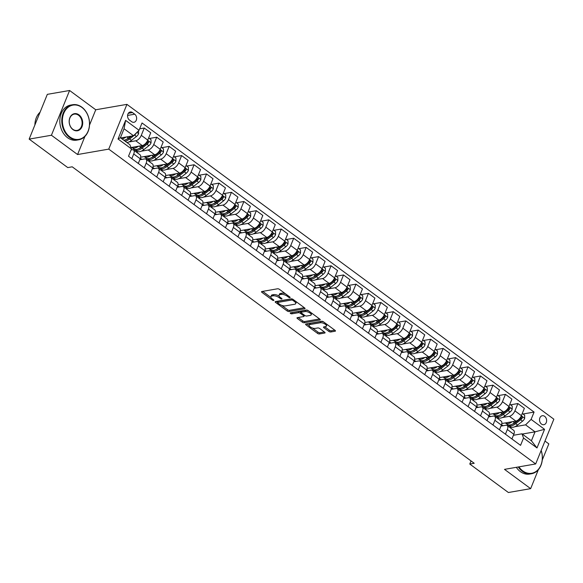 <?xml version="1.0" encoding="UTF-8"?>
<svg xmlns="http://www.w3.org/2000/svg" width="583" height="583" viewBox="0 0 583 583"><rect width="100%" height="100%" fill="white"/><g stroke="black" fill="none" stroke-linecap="round" stroke-linejoin="round"><path stroke-width="0.87" d="M289.904 297.621A0.977 0.394 -157.9 0 0 290.13 297.49A0.977 0.394 -157.9 0 0 289.831 297.017L279.439 289.35A1.399 0.554 -157.9 0 0 277.588 288.782L261.854 291.515A1.399 0.554 -157.9 0 0 261.534 291.711A1.399 0.554 -157.9 0 0 261.956 292.389L272.348 300.048A0.977 0.394 -157.9 0 0 273.646 300.449A0.977 0.394 -157.9 0 0 273.864 300.311A0.977 0.394 -157.9 0 0 273.573 299.837L272.225 298.846A4.475 1.785 -157.9 0 1 270.884 296.674A4.475 1.785 -157.9 0 1 271.897 296.047L273.208 295.821A4.475 1.785 -157.9 0 1 279.133 297.643L280.481 298.634A0.977 0.394 -157.9 0 0 281.771 299.035A0.977 0.394 -157.9 0 0 281.997 298.897A0.977 0.394 -157.9 0 0 281.698 298.423L280.357 297.432A4.475 1.785 -157.9 0 1 279.009 295.268A4.475 1.785 -157.9 0 1 280.022 294.641L281.334 294.415A4.475 1.785 -157.9 0 1 287.266 296.237L288.607 297.228A0.977 0.394 -157.9 0 0 289.904 297.621M544.653 416.335A4.555 3.52 80.2 0 0 542.299 415.723A4.555 3.52 80.2 0 0 539.552 419.279A4.555 3.52 80.2 0 0 541.505 424.081A4.555 3.52 80.2 0 0 543.859 424.701A4.555 3.52 80.2 0 0 546.606 421.137A4.555 3.52 80.2 0 0 544.653 416.335M328.878 331.421A1.399 0.554 -157.9 0 0 330.729 331.989L335.145 331.224A1.399 0.554 -157.9 0 0 335.458 331.027A1.399 0.554 -157.9 0 0 335.043 330.35L323.499 321.838A1.399 0.554 -157.9 0 0 321.648 321.269L305.907 324.002A1.399 0.554 -157.9 0 0 305.594 324.199A1.399 0.554 -157.9 0 0 306.009 324.877L317.553 333.381A1.399 0.554 -157.9 0 0 319.404 333.957L324.738 333.031A1.399 0.554 -157.9 0 0 325.059 332.835A1.399 0.554 -157.9 0 0 324.636 332.157L319.695 328.513A1.399 0.554 -157.9 0 0 317.844 327.945L315.199 328.404A3.738 1.494 -157.9 0 1 311.074 327.406A3.738 1.494 -157.9 0 1 309.121 325.066A3.738 1.494 -157.9 0 1 309.967 324.542L320.329 322.749A3.738 1.494 -157.9 0 1 324.454 323.747A3.738 1.494 -157.9 0 1 326.407 326.079A3.738 1.494 -157.9 0 1 325.562 326.604L323.835 326.903A1.399 0.554 -157.9 0 0 323.514 327.099A1.399 0.554 -157.9 0 0 323.937 327.777L328.878 331.421L329.366 330.211A1.399 0.554 -157.9 0 0 331.217 330.78L334.78 330.16M504.499 469.366L530.654 488.649L508.383 492.511L469.774 464.046L474.227 463.274L72.212 166.811L67.759 167.583L29.15 139.111L51.421 135.249L77.575 154.539L108.744 149.124L535.675 463.951L504.499 469.366M304.727 308.793A1.399 0.554 -157.9 0 0 305.047 308.596A1.399 0.554 -157.9 0 0 304.625 307.919L293.081 299.414A1.399 0.554 -157.9 0 0 291.23 298.846L275.497 301.571A1.399 0.554 -157.9 0 0 275.176 301.768A1.399 0.554 -157.9 0 0 275.599 302.446L287.135 310.958A1.399 0.554 -157.9 0 0 288.993 311.526L304.727 308.793L304.953 308.239M308.29 310.622L319.834 319.134A1.399 0.554 -157.9 0 1 320.249 319.812A1.399 0.554 -157.9 0 1 319.936 320.009L304.195 322.742A1.399 0.554 -157.9 0 1 302.344 322.173L297.41 318.529A1.399 0.554 -157.9 0 1 296.987 317.852A1.399 0.554 -157.9 0 1 297.301 317.655L303.685 316.547A1.399 0.554 -157.9 0 0 304.005 316.35A1.399 0.554 -157.9 0 0 303.583 315.673L300.303 313.26A1.399 0.554 -157.9 0 0 298.452 312.692L291.806 313.843A0.977 0.394 -157.9 0 1 290.728 313.581A0.977 0.394 -157.9 0 1 290.217 312.969A0.977 0.394 -157.9 0 1 290.443 312.831L306.439 310.054A1.399 0.554 -157.9 0 1 308.29 310.622M129.477 120.076L131.671 121.694A4.416 3.411 80.2 0 0 133.944 122.292A4.416 3.411 80.2 0 0 136.611 118.845A4.416 3.411 80.2 0 0 134.717 114.195L132.523 112.577A4.416 3.411 80.2 0 0 130.242 111.98A4.416 3.411 80.2 0 0 127.582 115.427A4.416 3.411 80.2 0 0 129.477 120.076M108.744 149.124L126.926 104.364L553.85 419.192L535.675 463.951M131.488 148.92L118.036 139.002L125.607 120.368L139.053 130.286L133.529 135.744L124.062 128.763L120.426 137.719L129.892 144.701L131.488 148.92L128.515 156.237L520.568 445.346L523.541 438.03L521.945 433.81L531.412 440.792L535.048 431.835L525.582 424.854L514.855 426.72M523.002 414.003L534.079 412.079L142.026 122.969L139.053 130.286M534.079 412.079L531.106 419.396L544.558 429.314L536.994 447.948L523.541 438.03M89.512 125.126L95.75 109.772L69.596 90.489L51.421 135.249M69.596 90.489L47.325 94.351L29.15 139.111M530.654 488.649L538.335 469.73M542.263 460.053L548.829 443.889L544.974 441.047M95.75 109.772L126.926 104.364M471.042 460.92L469.774 464.046M133.529 135.744L120.754 137.96M522.273 434.051L535.048 431.835L544.558 429.314M511.787 427.252L509.936 427.572M501.555 424.584L503.114 425.736M510.548 404.821L517.886 403.545L524.365 408.319L521.391 415.643A5.699 2.813 126.4 0 1 515.86 421.094L501.817 423.535M517.886 403.545L514.913 410.862A5.699 2.813 126.4 0 1 509.389 416.32L502.408 417.53M499.332 418.062L497.481 418.39M489.101 415.402L490.66 416.546M498.093 395.631L505.432 394.363L511.91 399.136L508.937 406.453A5.699 2.813 126.4 0 1 503.406 411.911L489.363 414.353M505.432 394.363L502.459 401.68A5.699 2.813 126.4 0 1 496.935 407.138L489.953 408.348M486.878 408.88L485.027 409.2M476.646 406.22L478.206 407.364M485.639 386.449L492.978 385.174L499.456 389.954L496.483 397.271A5.699 2.813 126.4 0 1 490.952 402.729L476.909 405.163M492.978 385.174L490.004 392.497A5.699 2.813 126.4 0 1 484.48 397.956L477.499 399.166M474.424 399.698L472.573 400.018M464.192 397.03L465.751 398.182M473.185 377.267L480.523 375.991L487.002 380.765L484.028 388.089A5.699 2.813 126.4 0 1 478.497 393.547L464.454 395.981M480.523 375.991L477.55 383.315A5.699 2.813 126.4 0 1 472.026 388.766L465.045 389.983M461.976 390.515L460.118 390.836M451.738 387.848L453.297 388.999M460.73 368.084L468.069 366.809L474.547 371.582L471.574 378.906A5.699 2.813 126.4 0 1 466.043 384.365L452 386.799M468.069 366.809L465.096 374.126A5.699 2.813 126.4 0 1 459.572 379.584L452.59 380.794M449.522 381.333L447.664 381.654M439.283 378.666L440.843 379.81M448.276 358.895L455.615 357.627L462.093 362.4L459.12 369.717A5.699 2.813 126.4 0 1 453.589 375.175L439.546 377.616M455.615 357.627L452.641 364.943A5.699 2.813 126.4 0 1 447.117 370.402L440.136 371.611M437.068 372.143L435.21 372.464M426.829 369.484L428.388 370.628M435.822 349.713L443.16 348.437L449.639 353.218L446.665 360.534A5.699 2.813 126.4 0 1 441.134 365.993L427.091 368.427M443.16 348.437L440.187 355.761A5.699 2.813 126.4 0 1 434.663 361.22L427.682 362.429M424.613 362.961L422.755 363.282M414.375 360.294L415.934 361.445M423.367 340.53L430.706 339.255L437.184 344.036L434.211 351.352A5.699 2.813 126.4 0 1 428.68 356.811L414.637 359.245M430.706 339.255L427.733 346.579A5.699 2.813 126.4 0 1 422.209 352.03L415.227 353.247M412.159 353.779L410.301 354.1M401.92 351.112L403.48 352.263M410.913 331.348L418.251 330.073L424.73 334.846L421.757 342.17A5.699 2.813 126.4 0 1 416.226 347.628L402.183 350.062M418.251 330.073L415.278 337.389A5.699 2.813 126.4 0 1 409.754 342.848L402.773 344.057M399.705 344.597L397.846 344.917M389.466 341.93L391.025 343.074M398.459 322.159L405.797 320.89L412.276 325.664L409.302 332.98A5.699 2.813 126.4 0 1 403.779 338.439L389.728 340.88M405.797 320.89L402.824 328.207A5.699 2.813 126.4 0 1 397.3 333.665L390.319 334.875M387.25 335.407L385.392 335.728M377.012 332.747L378.571 333.891M386.004 312.976L393.343 311.701L399.821 316.482L396.848 323.798A5.699 2.813 126.4 0 1 391.324 329.257L377.274 331.691M393.343 311.701L390.37 319.025A5.699 2.813 126.4 0 1 384.846 324.483L377.864 325.693M374.796 326.225L372.938 326.546M364.564 323.558L366.117 324.709M373.55 303.794L380.888 302.519L387.367 307.299L384.394 314.616A5.699 2.813 126.4 0 1 378.87 320.074L364.82 322.508M380.888 302.519L377.915 309.843A5.699 2.813 126.4 0 1 372.391 315.301L365.41 316.511M362.342 317.043L360.483 317.363M352.11 314.375L353.662 315.527M361.096 294.612L368.434 293.336L374.913 298.11L371.939 305.434A5.699 2.813 126.4 0 1 366.416 310.892L352.365 313.326M368.434 293.336L365.468 300.653A5.699 2.813 126.4 0 1 359.937 306.111L352.955 307.328M349.887 307.86L348.029 308.181M339.656 305.193L341.208 306.337M348.641 285.43L355.98 284.154L362.458 288.928L359.485 296.244A5.699 2.813 126.4 0 1 353.961 301.702L339.911 304.144M355.98 284.154L353.014 291.471A5.699 2.813 126.4 0 1 347.483 296.929L340.501 298.139M337.433 298.671L335.575 298.999M327.201 296.011L328.754 297.155M336.187 276.24L343.525 274.972L350.004 279.745L347.031 287.062A5.699 2.813 126.4 0 1 341.507 292.52L327.464 294.962M343.525 274.972L340.559 282.289A5.699 2.813 126.4 0 1 335.028 287.747L328.047 288.957M324.979 289.489L323.12 289.809M314.747 286.829L316.299 287.973M323.733 267.058L331.071 265.782L337.55 270.563L334.576 277.88A5.699 2.813 126.4 0 1 329.052 283.338L315.009 285.772M331.071 265.782L328.105 273.106A5.699 2.813 126.4 0 1 322.574 278.565L315.592 279.774M312.524 280.306L310.666 280.627M302.293 277.639L303.845 278.791M311.278 257.875L318.617 256.6L325.095 261.373L322.122 268.697A5.699 2.813 126.4 0 1 316.598 274.156L302.555 276.59M318.617 256.6L315.651 263.917A5.699 2.813 126.4 0 1 310.12 269.375L303.138 270.592M300.07 271.124L298.212 271.445M289.838 268.457L291.391 269.601M298.824 248.693L306.17 247.418L312.641 252.191L309.668 259.515A5.699 2.813 126.4 0 1 304.144 264.966L290.101 267.408M306.17 247.418L303.196 254.735A5.699 2.813 126.4 0 1 297.665 260.193L290.684 261.403M287.616 261.935L285.757 262.263M277.384 259.275L278.936 260.419M286.37 239.504L293.715 238.236L300.187 243.009L297.213 250.326A5.699 2.813 126.4 0 1 291.689 255.784L277.646 258.225M293.715 238.236L290.742 245.552A5.699 2.813 126.4 0 1 285.211 251.011L278.229 252.22M275.161 252.752L273.303 253.073M264.93 250.092L266.482 251.237M273.915 230.321L281.261 229.046L287.732 233.827L284.759 241.143A5.699 2.813 126.4 0 1 279.235 246.602L265.192 249.036M281.261 229.046L278.288 236.37A5.699 2.813 126.4 0 1 272.757 241.828L265.775 243.038M262.707 243.57L260.849 243.891M252.475 240.903L254.028 242.054M261.461 221.139L268.807 219.864L275.278 224.637L272.305 231.961A5.699 2.813 126.4 0 1 266.781 237.419L252.738 239.853M268.807 219.864L265.833 227.181A5.699 2.813 126.4 0 1 260.302 232.639L253.321 233.856M250.253 234.388L248.402 234.709M240.021 231.721L241.573 232.865M249.007 211.957L256.352 210.682L262.824 215.455L259.85 222.779A5.699 2.813 126.4 0 1 254.326 228.23L240.283 230.671M256.352 210.682L253.379 217.998A5.699 2.813 126.4 0 1 247.848 223.457L240.866 224.666M237.798 225.198L235.947 225.526M227.567 222.538L229.119 223.683M236.552 202.767L243.898 201.499L250.369 206.273L247.403 213.589A5.699 2.813 126.4 0 1 241.872 219.048L227.829 221.489M243.898 201.499L240.925 208.816A5.699 2.813 126.4 0 1 235.394 214.274L228.412 215.484M225.344 216.016L223.493 216.337M215.112 213.356L216.665 214.5M224.105 193.585L231.444 192.31L237.915 197.09L234.949 204.407A5.699 2.813 126.4 0 1 229.418 209.865L215.375 212.299M231.444 192.31L228.47 199.634A5.699 2.813 126.4 0 1 222.939 205.092L215.958 206.302M212.89 206.834L211.039 207.154M202.658 204.167L204.21 205.318M211.651 184.403L218.989 183.128L225.461 187.901L222.495 195.225A5.699 2.813 126.4 0 1 216.963 200.683L202.92 203.117M218.989 183.128L216.016 190.452A5.699 2.813 126.4 0 1 210.485 195.903L203.503 197.12M200.435 197.652L198.584 197.972M190.204 194.984L191.756 196.136M199.197 175.221L206.535 173.945L213.006 178.719L210.04 186.043A5.699 2.813 126.4 0 1 204.509 191.501L190.466 193.935M206.535 173.945L203.562 181.262A5.699 2.813 126.4 0 1 198.031 186.72L191.049 187.93M187.981 188.462L186.13 188.79M177.749 185.802L179.309 186.946M186.742 166.031L194.081 164.763L200.559 169.536L197.586 176.853A5.699 2.813 126.4 0 1 192.055 182.311L178.012 184.753M194.081 164.763L191.107 172.08A5.699 2.813 126.4 0 1 185.576 177.538L178.595 178.748M175.527 179.28L173.676 179.6M165.295 176.62L166.855 177.764M174.288 156.849L181.626 155.574L188.105 160.354L185.132 167.671A5.699 2.813 126.4 0 1 179.6 173.129L165.557 175.563M181.626 155.574L178.653 162.897A5.699 2.813 126.4 0 1 173.122 168.356L166.14 169.566M163.072 170.098L161.221 170.418M152.841 167.43L154.4 168.582M161.834 147.667L169.172 146.391L175.651 151.172L172.677 158.489A5.699 2.813 126.4 0 1 167.146 163.947L153.103 166.381M169.172 146.391L166.199 153.715A5.699 2.813 126.4 0 1 160.675 159.166L153.693 160.383M150.618 160.915L148.767 161.236M140.386 158.248L141.946 159.399M149.379 138.484L156.718 137.209L163.196 141.982L160.223 149.306A5.699 2.813 126.4 0 1 154.692 154.765L140.649 157.199M156.718 137.209L153.744 144.526A5.699 2.813 126.4 0 1 148.22 149.984L141.239 151.194M138.164 151.733L136.313 152.054M139.65 128.828L144.263 128.027L150.742 132.8L147.769 140.117A5.699 2.813 126.4 0 1 142.237 145.575L130.964 147.535M144.263 128.027L141.29 135.343A5.699 2.813 126.4 0 1 135.766 140.802L128.785 142.012M131.073 149.94L132.13 149.758A5.699 2.813 126.4 0 1 133.543 150.013A5.699 2.813 126.4 0 1 133.726 153.978L131.816 158.671M139.789 159.771L144.584 158.94A5.699 2.813 126.4 0 1 145.998 159.195A5.699 2.813 126.4 0 1 146.18 163.16L144.271 167.853M152.243 168.953L157.038 168.123A5.699 2.813 126.4 0 1 158.452 168.378A5.699 2.813 126.4 0 1 158.634 172.342L156.725 177.043M164.697 178.136L169.493 177.305A5.699 2.813 126.4 0 1 170.906 177.56A5.699 2.813 126.4 0 1 171.089 181.524L169.179 186.225M177.152 187.325L181.947 186.487A5.699 2.813 126.4 0 1 183.361 186.749A5.699 2.813 126.4 0 1 183.543 190.714L181.634 195.407M189.606 196.507L194.401 195.677A5.699 2.813 126.4 0 1 195.815 195.932A5.699 2.813 126.4 0 1 195.997 199.896L194.088 204.589M202.061 205.69L206.856 204.859A5.699 2.813 126.4 0 1 208.269 205.114A5.699 2.813 126.4 0 1 208.452 209.078L206.542 213.779M214.515 214.872L219.31 214.041A5.699 2.813 126.4 0 1 220.724 214.296A5.699 2.813 126.4 0 1 220.906 218.261L218.997 222.961M226.969 224.061L231.757 223.223A5.699 2.813 126.4 0 1 233.178 223.478A5.699 2.813 126.4 0 1 233.36 227.45L231.451 232.143M239.424 233.244L244.211 232.413A5.699 2.813 126.4 0 1 245.632 232.668A5.699 2.813 126.4 0 1 245.815 236.632L243.905 241.326M251.878 242.426L256.666 241.595A5.699 2.813 126.4 0 1 258.087 241.85A5.699 2.813 126.4 0 1 258.269 245.815L256.36 250.515M264.332 251.608L269.12 250.777A5.699 2.813 126.4 0 1 270.541 251.033A5.699 2.813 126.4 0 1 270.723 254.997L268.814 259.697M276.787 260.798L281.574 259.96A5.699 2.813 126.4 0 1 282.995 260.215A5.699 2.813 126.4 0 1 283.178 264.186L281.268 268.88M289.234 269.98L294.029 269.149A5.699 2.813 126.4 0 1 295.443 269.404A5.699 2.813 126.4 0 1 295.632 273.369L293.723 278.062M301.688 279.162L306.483 278.331A5.699 2.813 126.4 0 1 307.897 278.587A5.699 2.813 126.4 0 1 308.086 282.551L306.177 287.251M314.142 288.345L318.937 287.514A5.699 2.813 126.4 0 1 320.351 287.769A5.699 2.813 126.4 0 1 320.533 291.733L318.631 296.434M326.597 297.527L331.392 296.696A5.699 2.813 126.4 0 1 332.806 296.951A5.699 2.813 126.4 0 1 332.988 300.923L331.086 305.616M339.051 306.716L343.846 305.886A5.699 2.813 126.4 0 1 345.26 306.141A5.699 2.813 126.4 0 1 345.442 310.105L343.54 314.798M351.505 315.899L356.3 315.068A5.699 2.813 126.4 0 1 357.714 315.323A5.699 2.813 126.4 0 1 357.896 319.287L355.994 323.988M363.96 325.081L368.755 324.25A5.699 2.813 126.4 0 1 370.169 324.505A5.699 2.813 126.4 0 1 370.351 328.469L368.449 333.17M376.414 334.263L381.209 333.432A5.699 2.813 126.4 0 1 382.623 333.687A5.699 2.813 126.4 0 1 382.805 337.659L380.903 342.352M388.868 343.453L393.663 342.622A5.699 2.813 126.4 0 1 395.077 342.877A5.699 2.813 126.4 0 1 395.259 346.841L393.357 351.534M401.323 352.635L406.118 351.804A5.699 2.813 126.4 0 1 407.532 352.059A5.699 2.813 126.4 0 1 407.714 356.024L405.812 360.724M413.777 361.817L418.572 360.986A5.699 2.813 126.4 0 1 419.986 361.241A5.699 2.813 126.4 0 1 420.168 365.206L418.259 369.906M426.231 370.999L431.026 370.169A5.699 2.813 126.4 0 1 432.44 370.424A5.699 2.813 126.4 0 1 432.622 374.388L430.713 379.088M438.686 380.189L443.481 379.351A5.699 2.813 126.4 0 1 444.895 379.613A5.699 2.813 126.4 0 1 445.077 383.578L443.167 388.271M451.14 389.371L455.935 388.54A5.699 2.813 126.4 0 1 457.349 388.795A5.699 2.813 126.4 0 1 457.531 392.76L455.622 397.453M463.594 398.553L468.389 397.723A5.699 2.813 126.4 0 1 469.803 397.978A5.699 2.813 126.4 0 1 469.985 401.942L468.076 406.642M476.049 407.736L480.844 406.905A5.699 2.813 126.4 0 1 482.258 407.16A5.699 2.813 126.4 0 1 482.44 411.124L480.53 415.825M488.503 416.925L493.298 416.087A5.699 2.813 126.4 0 1 494.712 416.342A5.699 2.813 126.4 0 1 494.894 420.314L492.985 425.007M500.957 426.107L505.752 425.277A5.699 2.813 126.4 0 1 507.166 425.532A5.699 2.813 126.4 0 1 507.348 429.496L505.439 434.189M513.412 435.29L521.945 433.81M133.543 150.013L140.022 154.787A5.699 2.813 126.4 0 1 140.204 158.751L138.295 163.451M133.806 150.203L134.221 149.182M145.998 159.195L152.476 163.969A5.699 2.813 126.4 0 1 152.659 167.933L150.749 172.634M146.26 159.385L146.676 158.365M158.452 168.378L164.931 173.151A5.699 2.813 126.4 0 1 165.113 177.123L163.204 181.816M158.714 168.574L159.13 167.554M170.906 177.56L177.385 182.341A5.699 2.813 126.4 0 1 177.567 186.305L175.658 190.998M171.169 177.757L171.584 176.736M183.361 186.749L189.832 191.523A5.699 2.813 126.4 0 1 190.022 195.487L188.112 200.188M183.623 186.939L184.039 185.919M195.815 195.932L202.286 200.705A5.699 2.813 126.4 0 1 202.469 204.669L200.567 209.37M196.077 196.121L196.493 195.101M208.269 205.114L214.741 209.887A5.699 2.813 126.4 0 1 214.923 213.852L213.021 218.552M208.532 205.311L208.94 204.29M220.724 214.296L227.195 219.077A5.699 2.813 126.4 0 1 227.377 223.041L225.475 227.734M220.986 214.493L221.394 213.473M233.178 223.478L239.649 228.259A5.699 2.813 126.4 0 1 239.832 232.223L237.93 236.917M233.44 223.675L233.849 222.655M245.632 232.668L252.104 237.441A5.699 2.813 126.4 0 1 252.286 241.406L250.384 246.106M245.895 232.857L246.303 231.837M258.087 241.85L264.558 246.624A5.699 2.813 126.4 0 1 264.74 250.588L262.838 255.288M258.349 242.04L258.757 241.027M270.541 251.033L277.012 255.813A5.699 2.813 126.4 0 1 277.195 259.778L275.293 264.471M270.804 251.229L271.212 250.209M282.995 260.215L289.467 264.995A5.699 2.813 126.4 0 1 289.649 268.96L287.747 273.653M283.251 260.412L283.666 259.391M295.443 269.404L301.921 274.178A5.699 2.813 126.4 0 1 302.103 278.142L300.194 282.842M295.705 269.594L296.12 268.574M307.897 278.587L314.375 283.36A5.699 2.813 126.4 0 1 314.558 287.324L312.648 292.025M308.159 278.776L308.575 277.763M320.351 287.769L326.83 292.542A5.699 2.813 126.4 0 1 327.012 296.514L325.103 301.207M320.614 287.966L321.029 286.945M332.806 296.951L339.284 301.732A5.699 2.813 126.4 0 1 339.466 305.696L337.557 310.389M333.068 297.148L333.483 296.128M345.26 306.141L351.738 310.914A5.699 2.813 126.4 0 1 351.921 314.878L350.011 319.579M345.522 306.33L345.938 305.31M357.714 315.323L364.193 320.096A5.699 2.813 126.4 0 1 364.375 324.061L362.466 328.761M357.977 315.512L358.392 314.492M370.169 324.505L376.647 329.278A5.699 2.813 126.4 0 1 376.829 333.25L374.92 337.943M370.431 324.702L370.846 323.682M382.623 333.687L389.101 338.468A5.699 2.813 126.4 0 1 389.284 342.432L387.374 347.125M382.885 333.884L383.301 332.864M395.077 342.877L401.556 347.65A5.699 2.813 126.4 0 1 401.738 351.615L399.829 356.315M395.34 343.066L395.755 342.046M407.532 352.059L414.01 356.832A5.699 2.813 126.4 0 1 414.192 360.797L412.283 365.497M407.794 352.249L408.209 351.228M419.986 361.241L426.465 366.015A5.699 2.813 126.4 0 1 426.647 369.986L424.737 374.68M420.248 361.438L420.664 360.418M432.44 370.424L438.919 375.204A5.699 2.813 126.4 0 1 439.101 379.169L437.192 383.862M432.703 370.62L433.118 369.6M444.895 379.613L451.373 384.386A5.699 2.813 126.4 0 1 451.555 388.351L449.646 393.051M445.157 379.803L445.572 378.782M457.349 388.795L463.828 393.569A5.699 2.813 126.4 0 1 464.01 397.533L462.1 402.234M457.611 388.985L458.027 387.965M469.803 397.978L476.282 402.751A5.699 2.813 126.4 0 1 476.464 406.723L474.555 411.416M470.066 398.174L470.481 397.154M482.258 407.16L488.736 411.941A5.699 2.813 126.4 0 1 488.918 415.905L487.009 420.598M482.52 407.357L482.935 406.336M494.712 416.342L501.191 421.123A5.699 2.813 126.4 0 1 501.373 425.087L499.463 429.788M494.974 416.539L495.39 415.519M507.166 425.532L513.645 430.305A5.699 2.813 126.4 0 1 513.827 434.269L511.918 438.97M525.582 424.854L531.106 419.396M507.429 425.721L507.844 424.701M124.062 128.763L125.607 120.368M120.426 137.719L118.036 139.002M536.994 447.948L531.412 440.792M77.575 154.539L84.921 136.437M285.466 293.796A4.475 1.785 -157.9 0 0 281.829 293.205L281.334 294.415M279.009 295.268L279.505 294.058A4.475 1.785 -157.9 0 1 280.518 293.431L281.829 293.205M279.097 296.077A4.475 1.785 -157.9 0 0 273.697 294.612L273.208 295.821M270.884 296.674L271.372 295.464A4.475 1.785 -157.9 0 1 272.385 294.838L273.697 294.612M262.707 291.362L270.942 297.439M281.604 305.303L287.63 309.748A1.399 0.554 -157.9 0 0 289.481 310.316L304.37 307.729M276.349 301.426L277.668 302.402M292.936 300.42A0.977 0.394 -157.9 0 0 291.638 300.019L277.829 302.417A0.977 0.394 -157.9 0 0 277.603 302.555A0.977 0.394 -157.9 0 0 277.902 303.029L279.315 304.071A4.475 1.785 -157.9 0 0 285.24 305.893L294.685 304.253A4.475 1.785 -157.9 0 0 295.698 303.634A4.475 1.785 -157.9 0 0 294.357 301.462L292.936 300.42L293.285 299.56M278.157 301.593A0.977 0.394 -157.9 0 1 278.098 301.345A0.977 0.394 -157.9 0 1 278.317 301.207L291.813 298.868M295.698 303.634L296.193 302.424A4.475 1.785 -157.9 0 0 296.135 301.659M319.579 318.945L304.69 321.532L304.195 322.742M298.153 317.509L302.839 320.963A1.399 0.554 -157.9 0 0 304.69 321.532M301.134 312.299L300.799 312.051A1.399 0.554 -157.9 0 0 298.948 311.482L292.302 312.634L291.806 313.843M291.799 312.597A0.977 0.394 -157.9 0 0 292.302 312.634M310.309 315.396A3.738 1.494 -157.9 0 0 311.154 314.878A3.738 1.494 -157.9 0 0 309.201 312.539A3.738 1.494 -157.9 0 0 305.077 311.541L301.426 312.175A1.399 0.554 -157.9 0 0 301.112 312.371A1.399 0.554 -157.9 0 0 301.528 313.049L304.807 315.461A1.399 0.554 -157.9 0 0 306.658 316.03L310.309 315.396M311.154 314.878L311.65 313.669A3.738 1.494 -157.9 0 0 311.621 313.078M308.509 310.79A3.738 1.494 -157.9 0 0 305.565 310.331L305.077 311.541M301.112 312.371L301.6 311.162A1.399 0.554 -157.9 0 1 301.921 310.965L305.565 310.331M324.687 326.757L329.366 330.211M326.407 326.079L326.895 324.869A3.738 1.494 -157.9 0 0 326.888 324.345M323.652 321.954A3.738 1.494 -157.9 0 0 320.818 321.539L320.329 322.749M309.121 325.066L309.609 323.856A3.738 1.494 -157.9 0 1 310.455 323.332L320.818 321.539M312.364 327.989L318.041 332.172A1.399 0.554 -157.9 0 0 319.899 332.747L324.381 331.967M306.76 323.856L309.128 325.598M126.037 137.041A10.895 5.385 126.4 0 1 121.993 138.871M138.579 130.76L138.594 133.675A3.775 1.866 126.4 0 1 136.458 136.48L131.503 140.35A10.895 5.385 126.4 0 1 126.97 142.543M130.789 136.218L128.413 138.076A10.895 5.385 126.4 0 1 123.888 140.27M125.083 141.152A10.895 5.385 -53.6 0 0 129.608 138.958L134.571 135.081A3.775 1.866 -53.6 0 0 136.218 133.201L136.313 132.99M131.663 136.065L129.513 137.748A9.044 4.467 126.4 0 1 126.249 139.475M138.492 146.231A10.895 5.385 126.4 0 1 131.918 147.535A10.895 5.385 126.4 0 1 131.743 147.397M148.65 137.945L151.033 139.701L151.041 142.857A3.775 1.866 126.4 0 1 148.913 145.663L143.957 149.532A10.895 5.385 126.4 0 1 136.896 151.216L135.008 149.816A10.895 5.385 -53.6 0 0 142.063 148.14L147.025 144.263A3.775 1.866 -53.6 0 0 148.672 142.383C148.796 141.137 148.403 140.838 147.477 141.501A3.775 1.866 126.4 0 1 145.823 143.382L145.065 143.979M143.957 144.846L140.867 147.259A10.895 5.385 126.4 0 1 133.813 148.935L131.918 147.535M134.469 149.292A10.895 5.385 -53.6 0 0 135.008 149.816M148.672 142.383L147.39 142.609A1.924 0.947 126.4 0 1 146.923 143.061L141.968 146.938A9.044 4.467 126.4 0 1 138.703 148.658M148.024 141.086L147.477 141.501M150.946 155.413A10.895 5.385 126.4 0 1 144.373 156.725A10.895 5.385 126.4 0 1 144.198 156.579M161.105 147.127L163.488 148.884L163.495 152.039A3.775 1.866 126.4 0 1 161.367 154.845L156.412 158.722A10.895 5.385 126.4 0 1 149.35 160.398L147.463 158.999A10.895 5.385 -53.6 0 0 154.517 157.323L159.48 153.446A3.775 1.866 -53.6 0 0 161.127 151.573C161.251 150.319 160.857 150.028 159.931 150.691A3.775 1.866 126.4 0 1 158.277 152.571L157.519 153.161M156.412 154.029L153.322 156.441A10.895 5.385 126.4 0 1 146.26 158.117L144.373 156.725M146.923 158.474A10.895 5.385 -53.6 0 0 147.463 158.999M161.127 151.573L159.844 151.791A1.924 0.947 126.4 0 1 159.378 152.243L154.415 156.12A9.044 4.467 126.4 0 1 151.157 157.84M160.478 150.276L159.931 150.691M163.4 164.595A10.895 5.385 126.4 0 1 156.827 165.907A10.895 5.385 126.4 0 1 156.652 165.769M173.559 156.317L175.942 158.073L175.949 161.221A3.775 1.866 126.4 0 1 173.821 164.027L168.866 167.904A10.895 5.385 126.4 0 1 161.804 169.58L159.917 168.181A10.895 5.385 -53.6 0 0 166.971 166.505L171.927 162.635A3.775 1.866 -53.6 0 0 173.581 160.755C173.705 159.502 173.311 159.21 172.386 159.873A3.775 1.866 126.4 0 1 170.732 161.753L169.974 162.344M168.866 163.211L165.776 165.623A10.895 5.385 126.4 0 1 158.714 167.306L156.827 165.907M159.378 167.656A10.895 5.385 -53.6 0 0 159.917 168.181M173.581 160.755L172.298 160.974A1.924 0.947 126.4 0 1 171.832 161.425L166.869 165.302A9.044 4.467 126.4 0 1 163.612 167.022M172.925 159.458L172.386 159.873M175.855 173.778A10.895 5.385 126.4 0 1 169.281 175.089A10.895 5.385 126.4 0 1 169.106 174.951M186.013 165.499L188.396 167.255L188.404 170.411A3.775 1.866 126.4 0 1 186.276 173.217L181.32 177.086A10.895 5.385 126.4 0 1 174.259 178.762L172.364 177.37A10.895 5.385 -53.6 0 0 179.426 175.694L184.381 171.817A3.775 1.866 -53.6 0 0 186.035 169.937C186.159 168.691 185.766 168.392 184.84 169.055A3.775 1.866 126.4 0 1 183.186 170.936L182.428 171.526M181.32 172.393L178.23 174.813A10.895 5.385 126.4 0 1 171.169 176.489L169.281 175.089M171.832 176.846A10.895 5.385 -53.6 0 0 172.364 177.37M186.035 169.937L184.753 170.163A1.924 0.947 126.4 0 1 184.286 170.615L179.324 174.485A9.044 4.467 126.4 0 1 176.066 176.212M185.379 168.64L184.84 169.055M81.926 107.454A17.373 13.424 80.2 0 0 63.78 113.255A17.373 13.424 80.2 0 0 69.938 136.976A17.373 13.424 80.2 0 0 88.091 131.182A17.373 13.424 80.2 0 0 81.926 107.454M69.53 137.384A17.796 13.752 -99.8 0 1 61.878 118.641A17.796 13.752 -99.8 0 1 72.627 104.729A17.796 13.752 -99.8 0 1 81.809 107.141A17.796 13.752 -99.8 0 1 89.454 125.884A17.796 13.752 -99.8 0 1 78.712 139.796A17.796 13.752 -99.8 0 1 69.53 137.384M78.931 114.836A8.687 6.712 -99.8 0 1 82.014 126.7A8.687 6.712 -99.8 0 1 72.941 129.594A8.687 6.712 -99.8 0 1 69.858 117.737A8.687 6.712 -99.8 0 1 78.931 114.836M72.817 129.28A8.257 6.384 80.2 0 0 77.08 130.403A8.257 6.384 80.2 0 0 82.065 123.946A8.257 6.384 80.2 0 0 78.516 115.245A8.257 6.384 80.2 0 0 74.252 114.13A8.257 6.384 80.2 0 0 69.268 120.579A8.257 6.384 80.2 0 0 72.817 129.28M34.885 124.988A17.796 13.752 -99.8 0 1 40.067 112.22M78.712 139.796L76.752 140.139A17.796 13.752 -99.8 0 1 67.57 137.726A17.796 13.752 -99.8 0 1 59.918 118.983A17.796 13.752 -99.8 0 1 70.667 105.064L72.627 104.729M518.914 466.859A17.373 13.424 80.2 0 0 522.769 470.904A17.373 13.424 80.2 0 0 538.167 469.585A17.373 13.424 80.2 0 0 541.133 450.499M541.17 450.411A17.796 13.752 -99.8 0 1 531.543 473.731A17.796 13.752 -99.8 0 1 522.353 471.319A17.796 13.752 -99.8 0 1 518.272 466.976M531.543 473.731L529.583 474.066A17.796 13.752 -99.8 0 1 520.4 471.654A17.796 13.752 -99.8 0 1 516.312 467.311M188.309 182.967A10.895 5.385 126.4 0 1 181.736 184.272A10.895 5.385 126.4 0 1 181.561 184.133M198.468 174.681L200.844 176.438L200.858 179.593A3.775 1.866 126.4 0 1 198.73 182.399L193.775 186.268A10.895 5.385 126.4 0 1 186.713 187.952L184.818 186.553A10.895 5.385 -53.6 0 0 191.88 184.877L196.835 181A3.775 1.866 -53.6 0 0 198.49 179.119C198.614 177.873 198.22 177.575 197.294 178.238A3.775 1.866 126.4 0 1 195.64 180.118L194.882 180.715M193.775 181.583L190.685 183.995A10.895 5.385 126.4 0 1 183.623 185.671L181.736 184.272M184.286 186.028A10.895 5.385 -53.6 0 0 184.818 186.553M198.49 179.119L197.207 179.345A1.924 0.947 126.4 0 1 196.741 179.797L191.778 183.674A9.044 4.467 126.4 0 1 188.52 185.394M197.834 177.822L197.294 178.238M200.763 192.15A10.895 5.385 126.4 0 1 194.19 193.461A10.895 5.385 126.4 0 1 194.015 193.316M210.922 183.864L213.298 185.62L213.312 188.775A3.775 1.866 126.4 0 1 211.184 191.581L206.229 195.458A10.895 5.385 126.4 0 1 199.167 197.134L197.273 195.735A10.895 5.385 -53.6 0 0 204.334 194.059L209.29 190.182A3.775 1.866 -53.6 0 0 210.944 188.309C211.068 187.056 210.674 186.764 209.749 187.427A3.775 1.866 126.4 0 1 208.095 189.3L207.337 189.898M206.229 190.765L203.139 193.177A10.895 5.385 126.4 0 1 196.077 194.853L194.19 193.461M196.741 195.21A10.895 5.385 -53.6 0 0 197.273 195.735M210.944 188.309L209.661 188.528A1.924 0.947 126.4 0 1 209.188 188.979L204.232 192.856A9.044 4.467 126.4 0 1 200.975 194.576M210.288 187.012L209.749 187.427M213.218 201.332A10.895 5.385 126.4 0 1 206.644 202.644A10.895 5.385 126.4 0 1 206.469 202.505M223.376 193.053L225.752 194.802L225.767 197.958A3.775 1.866 126.4 0 1 223.639 200.763L218.683 204.64A10.895 5.385 126.4 0 1 211.622 206.316L209.727 204.917A10.895 5.385 -53.6 0 0 216.789 203.241L221.744 199.371A3.775 1.866 -53.6 0 0 223.398 197.491C223.522 196.238 223.129 195.946 222.203 196.609A3.775 1.866 126.4 0 1 220.549 198.49L219.791 199.08M218.683 199.947L215.593 202.359A10.895 5.385 126.4 0 1 208.532 204.035L206.644 202.644M209.195 204.393A10.895 5.385 -53.6 0 0 209.727 204.917M223.398 197.491L222.116 197.71A1.924 0.947 126.4 0 1 221.642 198.162L216.687 202.039A9.044 4.467 126.4 0 1 213.429 203.759M222.742 196.194L222.203 196.609M225.672 210.514A10.895 5.385 126.4 0 1 219.099 211.826A10.895 5.385 126.4 0 1 218.924 211.687M235.831 202.235L238.207 203.992L238.221 207.147A3.775 1.866 126.4 0 1 236.093 209.946L231.138 213.823A10.895 5.385 126.4 0 1 224.076 215.499L222.181 214.107A10.895 5.385 -53.6 0 0 229.243 212.431L234.198 208.554A3.775 1.866 -53.6 0 0 235.853 206.674C235.977 205.42 235.583 205.129 234.657 205.792A3.775 1.866 126.4 0 1 233.003 207.672L232.245 208.262M231.138 209.129L228.048 211.549A10.895 5.385 126.4 0 1 220.986 213.225L219.099 211.826M221.649 213.582A10.895 5.385 -53.6 0 0 222.181 214.107M235.853 206.674L234.57 206.899A1.924 0.947 126.4 0 1 234.096 207.351L229.141 211.221A9.044 4.467 126.4 0 1 225.883 212.948M235.197 205.376L234.657 205.792M238.126 219.704A10.895 5.385 126.4 0 1 231.546 221.008A10.895 5.385 126.4 0 1 231.378 220.87M248.285 211.418L250.661 213.174L250.675 216.329A3.775 1.866 126.4 0 1 248.547 219.135L243.592 223.005A10.895 5.385 126.4 0 1 236.53 224.681L234.636 223.289A10.895 5.385 -53.6 0 0 241.697 221.613L246.653 217.736A3.775 1.866 -53.6 0 0 248.307 215.856C248.431 214.61 248.03 214.311 247.112 214.974A3.775 1.866 126.4 0 1 245.458 216.854L244.7 217.452M243.592 218.319L240.502 220.731A10.895 5.385 126.4 0 1 233.44 222.407L231.546 221.008M234.104 222.764A10.895 5.385 -53.6 0 0 234.636 223.289M248.307 215.856L247.024 216.082A1.924 0.947 126.4 0 1 246.551 216.533L241.595 220.41A9.044 4.467 126.4 0 1 238.338 222.13M247.651 214.559L247.112 214.974M250.573 228.886A10.895 5.385 126.4 0 1 244 230.198A10.895 5.385 126.4 0 1 243.832 230.052M260.739 220.6L263.115 222.356L263.13 225.512A3.775 1.866 126.4 0 1 261.002 228.317L256.046 232.194A10.895 5.385 126.4 0 1 248.985 233.87L247.09 232.471A10.895 5.385 -53.6 0 0 254.152 230.795L259.107 226.918A3.775 1.866 -53.6 0 0 260.761 225.045C260.885 223.792 260.484 223.5 259.566 224.164A3.775 1.866 126.4 0 1 257.912 226.036L257.154 226.634M256.046 227.501L252.956 229.913A10.895 5.385 126.4 0 1 245.895 231.589L244 230.198M246.558 231.947A10.895 5.385 -53.6 0 0 247.09 232.471M260.761 225.045L259.479 225.264A1.924 0.947 126.4 0 1 259.005 225.716L254.05 229.593A9.044 4.467 126.4 0 1 250.792 231.313M260.105 223.741L259.566 224.164M263.028 238.068A10.895 5.385 126.4 0 1 256.454 239.38A10.895 5.385 126.4 0 1 256.287 239.241M273.194 229.789L275.57 231.538L275.584 234.694A3.775 1.866 126.4 0 1 273.456 237.5L268.501 241.377A10.895 5.385 126.4 0 1 261.439 243.053L259.544 241.654A10.895 5.385 -53.6 0 0 266.606 239.977L271.561 236.108A3.775 1.866 -53.6 0 0 273.216 234.228C273.34 232.974 272.939 232.683 272.021 233.346A3.775 1.866 126.4 0 1 270.366 235.226L269.608 235.816M268.501 236.683L265.411 239.096A10.895 5.385 126.4 0 1 258.349 240.772L256.454 239.38M259.012 241.129A10.895 5.385 -53.6 0 0 259.544 241.654M273.216 234.228L271.933 234.446A1.924 0.947 126.4 0 1 271.459 234.898L266.504 238.775A9.044 4.467 126.4 0 1 263.246 240.495M272.56 232.93L272.021 233.346M275.482 247.25A10.895 5.385 126.4 0 1 268.909 248.562A10.895 5.385 126.4 0 1 268.734 248.424M285.648 238.972L288.024 240.728L288.038 243.883A3.775 1.866 126.4 0 1 285.91 246.682L280.955 250.559A10.895 5.385 126.4 0 1 273.893 252.235L271.999 250.843A10.895 5.385 -53.6 0 0 279.06 249.167L284.016 245.29A3.775 1.866 -53.6 0 0 285.67 243.41C285.794 242.156 285.393 241.865 284.475 242.528A3.775 1.866 126.4 0 1 282.821 244.408L282.063 244.998M280.955 245.866L277.865 248.285A10.895 5.385 126.4 0 1 270.804 249.961L268.909 248.562M271.467 250.318A10.895 5.385 -53.6 0 0 271.999 250.843M285.67 243.41L284.387 243.636A1.924 0.947 126.4 0 1 283.914 244.088L278.958 247.957A9.044 4.467 126.4 0 1 275.701 249.684M285.014 242.113L284.475 242.528M287.936 256.433A10.895 5.385 126.4 0 1 281.363 257.744A10.895 5.385 126.4 0 1 281.188 257.606M298.102 248.154L300.478 249.91L300.493 253.066A3.775 1.866 126.4 0 1 298.365 255.871L293.409 259.741A10.895 5.385 126.4 0 1 286.348 261.417L284.453 260.025A10.895 5.385 -53.6 0 0 291.515 258.349L296.47 254.472A3.775 1.866 -53.6 0 0 298.124 252.592C298.248 251.346 297.847 251.047 296.929 251.71A3.775 1.866 126.4 0 1 295.275 253.59L294.517 254.188M293.409 255.055L290.319 257.467A10.895 5.385 126.4 0 1 283.258 259.144L281.363 257.744M283.921 259.501A10.895 5.385 -53.6 0 0 284.453 260.025M298.124 252.592L296.842 252.818A1.924 0.947 126.4 0 1 296.368 253.27L291.413 257.139A9.044 4.467 126.4 0 1 288.155 258.867M297.468 251.295L296.929 251.71M300.391 265.622A10.895 5.385 126.4 0 1 293.817 266.934A10.895 5.385 126.4 0 1 293.643 266.788M310.55 257.336L312.933 259.092L312.947 262.248A3.775 1.866 126.4 0 1 310.819 265.054L305.864 268.931A10.895 5.385 126.4 0 1 298.802 270.607L296.907 269.208A10.895 5.385 -53.6 0 0 303.969 267.531L308.924 263.654A3.775 1.866 -53.6 0 0 310.579 261.782C310.703 260.528 310.302 260.237 309.384 260.9A3.775 1.866 126.4 0 1 307.729 262.773L306.971 263.37M305.864 264.237L302.774 266.65A10.895 5.385 126.4 0 1 295.712 268.326L293.817 266.934M296.375 268.683A10.895 5.385 -53.6 0 0 296.907 269.208M310.579 261.782L309.296 262A1.924 0.947 126.4 0 1 308.822 262.452L303.867 266.329A9.044 4.467 126.4 0 1 300.609 268.049M309.923 260.477L309.384 260.9M312.845 274.804A10.895 5.385 126.4 0 1 306.272 276.116A10.895 5.385 126.4 0 1 306.097 275.978M323.004 266.518L325.387 268.275L325.401 271.43A3.775 1.866 126.4 0 1 323.274 274.236L318.318 278.113A10.895 5.385 126.4 0 1 311.256 279.789L309.362 278.39A10.895 5.385 -53.6 0 0 316.423 276.714L321.379 272.844A3.775 1.866 -53.6 0 0 323.033 270.964C323.157 269.71 322.756 269.419 321.838 270.082A3.775 1.866 126.4 0 1 320.184 271.962L319.426 272.553M318.318 273.42L315.228 275.832A10.895 5.385 126.4 0 1 308.167 277.508L306.272 276.116M308.83 277.865A10.895 5.385 -53.6 0 0 309.362 278.39M323.033 270.964L321.75 271.182A1.924 0.947 126.4 0 1 321.277 271.634L316.321 275.511A9.044 4.467 126.4 0 1 313.064 277.231M322.377 269.667L321.838 270.082M325.299 283.987A10.895 5.385 126.4 0 1 318.726 285.298A10.895 5.385 126.4 0 1 318.551 285.16M335.458 275.708L337.841 277.464L337.856 280.612A3.775 1.866 126.4 0 1 335.728 283.418L330.772 287.295A10.895 5.385 126.4 0 1 323.711 288.971L321.816 287.579A10.895 5.385 -53.6 0 0 328.878 285.903L333.833 282.026A3.775 1.866 -53.6 0 0 335.487 280.146C335.611 278.893 335.21 278.601 334.285 279.264A3.775 1.866 126.4 0 1 332.638 281.144L331.88 281.735M330.772 282.602L327.682 285.021A10.895 5.385 126.4 0 1 320.621 286.698L318.726 285.298M321.284 287.055A10.895 5.385 -53.6 0 0 321.816 287.579M335.487 280.146L334.205 280.372A1.924 0.947 126.4 0 1 333.731 280.824L328.776 284.693A9.044 4.467 126.4 0 1 325.518 286.421M334.831 278.849L334.285 279.264M337.754 293.169A10.895 5.385 126.4 0 1 331.18 294.481A10.895 5.385 126.4 0 1 331.006 294.342M347.913 284.89L350.296 286.647L350.31 289.802A3.775 1.866 126.4 0 1 348.182 292.608L343.227 296.477A10.895 5.385 126.4 0 1 336.165 298.153L334.27 296.762A10.895 5.385 -53.6 0 0 341.332 295.085L346.287 291.209A3.775 1.866 -53.6 0 0 347.942 289.328C348.066 288.082 347.665 287.783 346.739 288.447A3.775 1.866 126.4 0 1 345.092 290.327L344.334 290.917M343.227 291.791L340.137 294.204A10.895 5.385 126.4 0 1 333.075 295.88L331.18 294.481M333.731 296.237A10.895 5.385 -53.6 0 0 334.27 296.762M347.942 289.328L346.659 289.554A1.924 0.947 126.4 0 1 346.185 290.006L341.23 293.876A9.044 4.467 126.4 0 1 337.972 295.603M347.286 288.031L346.739 288.447M350.208 302.358A10.895 5.385 126.4 0 1 343.635 303.67A10.895 5.385 126.4 0 1 343.46 303.524M360.367 294.072L362.75 295.829L362.764 298.984A3.775 1.866 126.4 0 1 360.637 301.79L355.681 305.667A10.895 5.385 126.4 0 1 348.619 307.343L346.725 305.944A10.895 5.385 -53.6 0 0 353.786 304.268L358.742 300.391A3.775 1.866 -53.6 0 0 360.389 298.518C360.52 297.264 360.119 296.973 359.194 297.636A3.775 1.866 126.4 0 1 357.547 299.509L356.789 300.107M355.674 300.974L352.591 303.386A10.895 5.385 126.4 0 1 345.53 305.062L343.635 303.67M346.185 305.419A10.895 5.385 -53.6 0 0 346.725 305.944M360.389 298.518L359.113 298.736A1.924 0.947 126.4 0 1 358.64 299.188L353.684 303.065A9.044 4.467 126.4 0 1 350.427 304.785M359.74 297.213L359.194 297.636M362.662 311.541A10.895 5.385 126.4 0 1 356.089 312.852A10.895 5.385 126.4 0 1 355.914 312.714M372.821 303.255L375.204 305.011L375.219 308.167A3.775 1.866 126.4 0 1 373.091 310.972L368.135 314.849A10.895 5.385 126.4 0 1 361.074 316.525L359.179 315.126A10.895 5.385 -53.6 0 0 366.241 313.45L371.196 309.58A3.775 1.866 -53.6 0 0 372.843 307.7C372.974 306.447 372.573 306.155 371.648 306.818A3.775 1.866 126.4 0 1 370.001 308.699L369.243 309.289M368.128 310.156L365.045 312.568A10.895 5.385 126.4 0 1 357.984 314.244L356.089 312.852M358.64 314.601A10.895 5.385 -53.6 0 0 359.179 315.126M372.843 307.7L371.568 307.919A1.924 0.947 126.4 0 1 371.094 308.371L366.139 312.248A9.044 4.467 126.4 0 1 362.881 313.967M372.194 306.403L371.648 306.818M375.117 320.723A10.895 5.385 126.4 0 1 368.543 322.035A10.895 5.385 126.4 0 1 368.369 321.896M385.276 312.444L387.659 314.201L387.673 317.349A3.775 1.866 126.4 0 1 385.545 320.154L380.59 324.031A10.895 5.385 126.4 0 1 373.528 325.708L371.633 324.316A10.895 5.385 -53.6 0 0 378.695 322.632L383.65 318.763A3.775 1.866 -53.6 0 0 385.297 316.882C385.429 315.629 385.028 315.337 384.102 316.001A3.775 1.866 126.4 0 1 382.455 317.881L381.697 318.471M380.582 319.338L377.5 321.75A10.895 5.385 126.4 0 1 370.438 323.434L368.543 322.035M371.094 323.791A10.895 5.385 -53.6 0 0 371.633 324.316M385.297 316.882L384.022 317.108A1.924 0.947 126.4 0 1 383.548 317.553L378.593 321.43A9.044 4.467 126.4 0 1 375.328 323.157M384.649 315.585L384.102 316.001M387.571 329.905A10.895 5.385 126.4 0 1 380.998 331.217A10.895 5.385 126.4 0 1 380.823 331.078M397.73 321.627L400.113 323.383L400.127 326.538A3.775 1.866 126.4 0 1 398 329.344L393.037 333.214A10.895 5.385 126.4 0 1 385.982 334.89L384.088 333.498A10.895 5.385 -53.6 0 0 391.149 331.822L396.105 327.945A3.775 1.866 -53.6 0 0 397.752 326.065C397.883 324.818 397.482 324.52 396.557 325.183A3.775 1.866 126.4 0 1 394.91 327.063L394.152 327.653M393.037 328.521L389.954 330.94A10.895 5.385 126.4 0 1 382.893 332.616L380.998 331.217M383.548 332.973A10.895 5.385 -53.6 0 0 384.088 333.498M397.752 326.065L396.476 326.291A1.924 0.947 126.4 0 1 396.003 326.742L391.047 330.612A9.044 4.467 126.4 0 1 387.782 332.339M397.103 324.767L396.557 325.183M400.025 339.095A10.895 5.385 126.4 0 1 393.452 340.406A10.895 5.385 126.4 0 1 393.277 340.261M410.184 330.809L412.567 332.565L412.582 335.721A3.775 1.866 126.4 0 1 410.454 338.526L405.491 342.403A10.895 5.385 126.4 0 1 398.437 344.079L396.542 342.68A10.895 5.385 -53.6 0 0 403.604 341.004L408.559 337.127A3.775 1.866 -53.6 0 0 410.206 335.247C410.337 334.001 409.936 333.709 409.011 334.372A3.775 1.866 126.4 0 1 407.364 336.245L406.606 336.843M405.491 337.71L402.408 340.122A10.895 5.385 126.4 0 1 395.347 341.798L393.452 340.406M396.003 342.155A10.895 5.385 -53.6 0 0 396.542 342.68M410.206 335.247L408.923 335.473A1.924 0.947 126.4 0 1 408.457 335.925L403.502 339.802A9.044 4.467 126.4 0 1 400.237 341.521M409.558 333.95L409.011 334.372M412.48 348.277A10.895 5.385 126.4 0 1 405.906 349.589A10.895 5.385 126.4 0 1 405.732 349.45M422.639 339.991L425.022 341.747L425.036 344.903A3.775 1.866 126.4 0 1 422.908 347.708L417.945 351.585A10.895 5.385 126.4 0 1 410.891 353.262L408.996 351.862A10.895 5.385 -53.6 0 0 416.058 350.186L421.013 346.317A3.775 1.866 -53.6 0 0 422.66 344.436C422.792 343.183 422.391 342.891 421.465 343.555A3.775 1.866 126.4 0 1 419.818 345.435L419.06 346.025M417.945 346.892L414.863 349.304A10.895 5.385 126.4 0 1 407.801 350.981L405.906 349.589M408.457 351.338A10.895 5.385 -53.6 0 0 408.996 351.862M422.66 344.436L421.378 344.655A1.924 0.947 126.4 0 1 420.911 345.107L415.956 348.984A9.044 4.467 126.4 0 1 412.691 350.704M422.012 343.139L421.465 343.555M424.934 357.459A10.895 5.385 126.4 0 1 418.361 358.771A10.895 5.385 126.4 0 1 418.186 358.632M435.093 349.181L437.476 350.937L437.49 354.085A3.775 1.866 126.4 0 1 435.355 356.891L430.4 360.768A10.895 5.385 126.4 0 1 423.345 362.444L421.451 361.052A10.895 5.385 -53.6 0 0 428.512 359.368L433.468 355.499A3.775 1.866 -53.6 0 0 435.115 353.619C435.246 352.365 434.845 352.074 433.92 352.737A3.775 1.866 126.4 0 1 432.273 354.617L431.515 355.207M430.4 356.075L427.317 358.487A10.895 5.385 126.4 0 1 420.256 360.17L418.361 358.771M420.911 360.527A10.895 5.385 -53.6 0 0 421.451 361.052M435.115 353.619L433.832 353.837A1.924 0.947 126.4 0 1 433.366 354.289L428.41 358.166A9.044 4.467 126.4 0 1 425.145 359.886M434.466 352.321L433.92 352.737M437.388 366.641A10.895 5.385 126.4 0 1 430.815 367.953A10.895 5.385 126.4 0 1 430.64 367.815M447.547 358.363L449.93 360.119L449.945 363.275A3.775 1.866 126.4 0 1 447.81 366.08L442.854 369.95A10.895 5.385 126.4 0 1 435.793 371.626L433.905 370.234A10.895 5.385 -53.6 0 0 440.967 368.558L445.922 364.681A3.775 1.866 -53.6 0 0 447.569 362.801C447.7 361.555 447.299 361.256 446.374 361.919A3.775 1.866 126.4 0 1 444.727 363.799L443.969 364.39M442.854 365.257L439.764 367.676A10.895 5.385 126.4 0 1 432.71 369.352L430.815 367.953M433.366 369.709A10.895 5.385 -53.6 0 0 433.905 370.234M447.569 362.801L446.286 363.027A1.924 0.947 126.4 0 1 445.82 363.479L440.865 367.348A9.044 4.467 126.4 0 1 437.6 369.075M446.921 361.504L446.374 361.919M449.843 375.831A10.895 5.385 126.4 0 1 443.269 377.135A10.895 5.385 126.4 0 1 443.095 376.997M460.002 367.545L462.385 369.301L462.399 372.457A3.775 1.866 126.4 0 1 460.264 375.263L455.308 379.132A10.895 5.385 126.4 0 1 448.247 380.816L446.359 379.416A10.895 5.385 -53.6 0 0 453.421 377.74L458.376 373.863A3.775 1.866 -53.6 0 0 460.023 371.983C460.155 370.737 459.754 370.438 458.828 371.101A3.775 1.866 126.4 0 1 457.181 372.982L456.416 373.579M455.308 374.446L452.219 376.858A10.895 5.385 126.4 0 1 445.164 378.535L443.269 377.135M445.82 378.892A10.895 5.385 -53.6 0 0 446.359 379.416M460.023 371.983L458.741 372.209A1.924 0.947 126.4 0 1 458.274 372.661L453.319 376.538A9.044 4.467 126.4 0 1 450.054 378.258M459.375 370.686L458.828 371.101M462.297 385.013A10.895 5.385 126.4 0 1 455.724 386.325A10.895 5.385 126.4 0 1 455.549 386.179M472.456 376.727L474.839 378.484L474.853 381.639A3.775 1.866 126.4 0 1 472.718 384.445L467.763 388.322A10.895 5.385 126.4 0 1 460.701 389.998L458.814 388.599A10.895 5.385 -53.6 0 0 465.868 386.923L470.831 383.046A3.775 1.866 -53.6 0 0 472.478 381.173C472.609 379.919 472.208 379.628 471.283 380.291A3.775 1.866 126.4 0 1 469.636 382.164L468.87 382.761M467.763 383.629L464.673 386.041A10.895 5.385 126.4 0 1 457.619 387.717L455.724 386.325M458.274 388.074A10.895 5.385 -53.6 0 0 458.814 388.599M472.478 381.173L471.195 381.391A1.924 0.947 126.4 0 1 470.729 381.843L465.773 385.72A9.044 4.467 126.4 0 1 462.508 387.44M471.829 379.876L471.283 380.291M474.751 394.195A10.895 5.385 126.4 0 1 468.178 395.507A10.895 5.385 126.4 0 1 468.003 395.369M484.91 385.917L487.293 387.666L487.308 390.821A3.775 1.866 126.4 0 1 485.173 393.627L480.217 397.504A10.895 5.385 126.4 0 1 473.156 399.18L471.268 397.781A10.895 5.385 -53.6 0 0 478.322 396.105L483.285 392.235A3.775 1.866 -53.6 0 0 484.932 390.355C485.056 389.101 484.662 388.81 483.737 389.473A3.775 1.866 126.4 0 1 482.09 391.353L481.325 391.944M480.217 392.811L477.127 395.223A10.895 5.385 126.4 0 1 470.073 396.899L468.178 395.507M470.729 397.256A10.895 5.385 -53.6 0 0 471.268 397.781M484.932 390.355L483.65 390.574A1.924 0.947 126.4 0 1 483.183 391.025L478.228 394.902A9.044 4.467 126.4 0 1 474.963 396.622M484.284 389.058L483.737 389.473M487.206 403.378A10.895 5.385 126.4 0 1 480.632 404.689A10.895 5.385 126.4 0 1 480.458 404.551M497.365 395.099L499.748 396.855L499.755 400.011A3.775 1.866 126.4 0 1 497.627 402.817L492.671 406.686A10.895 5.385 126.4 0 1 485.61 408.362L483.722 406.97A10.895 5.385 -53.6 0 0 490.777 405.294L495.739 401.417A3.775 1.866 -53.6 0 0 497.386 399.537C497.51 398.291 497.117 397.992 496.191 398.655A3.775 1.866 126.4 0 1 494.537 400.536L493.779 401.126M492.671 401.993L489.582 404.413A10.895 5.385 126.4 0 1 482.527 406.089L480.632 404.689M483.183 406.446A10.895 5.385 -53.6 0 0 483.722 406.97M497.386 399.537L496.104 399.763A1.924 0.947 126.4 0 1 495.637 400.215L490.682 404.085A9.044 4.467 126.4 0 1 487.417 405.812M496.738 398.24L496.191 398.655M499.66 412.567A10.895 5.385 126.4 0 1 493.087 413.872A10.895 5.385 126.4 0 1 492.912 413.733M509.819 404.281L512.202 406.038L512.209 409.193A3.775 1.866 126.4 0 1 510.081 411.999L505.126 415.868A10.895 5.385 126.4 0 1 498.064 417.552L496.177 416.153A10.895 5.385 -53.6 0 0 503.231 414.477L508.194 410.6A3.775 1.866 -53.6 0 0 509.841 408.719C509.965 407.473 509.571 407.174 508.646 407.838A3.775 1.866 126.4 0 1 506.991 409.718L506.233 410.315M505.126 411.183L502.036 413.595A10.895 5.385 126.4 0 1 494.974 415.271L493.087 413.872M495.637 415.628A10.895 5.385 -53.6 0 0 496.177 416.153M509.841 408.719L508.558 408.945A1.924 0.947 126.4 0 1 508.092 409.397L503.129 413.274A9.044 4.467 126.4 0 1 499.871 414.994M509.192 407.422L508.646 407.838M512.114 421.749A10.895 5.385 126.4 0 1 505.541 423.061A10.895 5.385 126.4 0 1 505.366 422.915M522.273 413.464L524.656 415.22L524.664 418.375A3.775 1.866 126.4 0 1 522.536 421.181L517.58 425.058A10.895 5.385 126.4 0 1 510.519 426.734L508.631 425.335A10.895 5.385 -53.6 0 0 515.685 423.659L520.641 419.782A3.775 1.866 -53.6 0 0 522.295 417.909C522.419 416.656 522.025 416.364 521.1 417.027A3.775 1.866 126.4 0 1 519.446 418.9L518.688 419.498M517.58 420.365L514.49 422.777A10.895 5.385 126.4 0 1 507.429 424.453L505.541 423.061M508.092 424.81A10.895 5.385 -53.6 0 0 508.631 425.335M522.295 417.909L521.013 418.128A1.924 0.947 126.4 0 1 520.546 418.579L515.583 422.456A9.044 4.467 126.4 0 1 512.326 424.176M521.639 416.605L521.1 417.027M515.86 421.094L509.389 416.32M503.406 411.911L496.935 407.138M490.952 402.729L484.48 397.956M478.497 393.547L472.026 388.766M466.043 384.365L459.572 379.584M453.589 375.175L447.117 370.402M441.134 365.993L434.663 361.22M428.68 356.811L422.209 352.03M416.226 347.628L409.754 342.848M403.779 338.439L397.3 333.665M391.324 329.257L384.846 324.483M378.87 320.074L372.391 315.301M366.416 310.892L359.937 306.111M353.961 301.702L347.483 296.929M341.507 292.52L335.028 287.747M329.052 283.338L322.574 278.565M316.598 274.156L310.12 269.375M304.144 264.966L297.665 260.193M291.689 255.784L285.211 251.011M279.235 246.602L272.757 241.828M266.781 237.419L260.302 232.639M254.326 228.23L247.848 223.457M241.872 219.048L235.394 214.274M229.418 209.865L222.939 205.092M216.963 200.683L210.485 195.903M204.509 191.501L198.031 186.72M192.055 182.311L185.576 177.538M179.6 173.129L173.122 168.356M167.146 163.947L160.675 159.166M154.692 154.765L148.22 149.984M142.237 145.575L135.766 140.802M140.204 158.751L133.726 153.978M147.769 140.117L141.29 135.343M160.223 149.306L153.744 144.526M152.659 167.933L146.18 163.16M172.677 158.489L166.199 153.715M165.113 177.123L158.634 172.342M185.132 167.671L178.653 162.897M177.567 186.305L171.089 181.524M197.586 176.853L191.107 172.08M190.022 195.487L183.543 190.714M210.04 186.043L203.562 181.262M202.469 204.669L195.997 199.896M222.495 195.225L216.016 190.452M214.923 213.852L208.452 209.078M234.949 204.407L228.47 199.634M227.377 223.041L220.906 218.261M247.403 213.589L240.925 208.816M239.832 232.223L233.36 227.45M259.85 222.779L253.379 217.998M252.286 241.406L245.815 236.632M272.305 231.961L265.833 227.181M264.74 250.588L258.269 245.815M284.759 241.143L278.288 236.37M277.195 259.778L270.723 254.997M297.213 250.326L290.742 245.552M289.649 268.96L283.178 264.186M309.668 259.515L303.196 254.735M302.103 278.142L295.632 273.369M322.122 268.697L315.651 263.917M314.558 287.324L308.086 282.551M334.576 277.88L328.105 273.106M327.012 296.514L320.533 291.733M347.031 287.062L340.559 282.289M339.466 305.696L332.988 300.923M359.485 296.244L353.014 291.471M351.921 314.878L345.442 310.105M371.939 305.434L365.468 300.653M364.375 324.061L357.896 319.287M384.394 314.616L377.915 309.843M376.829 333.25L370.351 328.469M396.848 323.798L390.37 319.025M389.284 342.432L382.805 337.659M409.302 332.98L402.824 328.207M401.738 351.615L395.259 346.841M421.757 342.17L415.278 337.389M414.192 360.797L407.714 356.024M434.211 351.352L427.733 346.579M426.647 369.986L420.168 365.206M446.665 360.534L440.187 355.761M439.101 379.169L432.622 374.388M459.12 369.717L452.641 364.943M451.555 388.351L445.077 383.578M471.574 378.906L465.096 374.126M464.01 397.533L457.531 392.76M484.028 388.089L477.55 383.315M476.464 406.723L469.985 401.942M496.483 397.271L490.004 392.497M488.918 415.905L482.44 411.124M508.937 406.453L502.459 401.68M501.373 425.087L494.894 420.314M521.391 415.643L514.913 410.862M513.827 434.269L507.348 429.496M128.304 113.313L132.523 112.577M127.582 115.434L134.717 114.195M287.616 295.377L287.266 296.237M280.518 293.431L280.022 294.641M280.824 297.782L280.481 298.634M279.519 296.689L279.133 297.643M272.385 294.838L271.897 296.047M272.698 299.188L272.348 300.048M262.343 291.427L261.956 292.389M288.957 296.368L288.607 297.228M289.481 310.316L288.993 311.526M287.63 309.748L287.135 310.958M275.985 301.484L275.599 302.446M292.083 298.933L291.638 300.019M278.317 301.207L277.829 302.417M294.707 300.602L294.357 301.462M320.162 319.455L319.936 320.009M302.839 320.963L302.344 322.173M297.796 317.567L297.41 318.529M303.932 314.82L303.583 315.673M300.799 312.051L300.303 313.26M298.948 311.482L298.452 312.692M301.921 310.965L301.426 312.175M324.323 326.823L323.937 327.777M310.455 323.332L309.967 324.542M324.964 332.47L324.738 333.031M319.899 332.747L319.404 333.957M318.041 332.172L317.553 333.381M306.403 323.915L306.009 324.877M335.371 330.663L335.145 331.224M331.217 330.78L330.729 331.989M138.594 133.594L136.939 132.377M128.413 138.076L126.832 136.903M131.503 140.35L129.608 138.958M136.458 136.48L134.571 135.081M151.041 142.777L147.688 140.306M140.867 147.259L139.286 146.093M143.957 149.532L142.063 148.14M148.913 145.663L147.025 144.263M163.495 151.959L160.143 149.488M153.322 156.441L151.74 155.275M156.412 158.722L154.517 157.323M161.367 154.845L159.48 153.446M175.949 161.148L172.597 158.671M165.776 165.623L164.195 164.457M168.866 167.904L166.971 166.505M173.821 164.027L171.927 162.635M188.404 170.331L185.051 167.853M178.23 174.813L176.649 173.639M181.32 177.086L179.426 175.694M186.276 173.217L184.381 171.817M200.858 179.513L197.506 177.043M190.685 183.995L189.103 182.829M193.775 186.268L191.88 184.877M198.73 182.399L196.835 181M213.312 188.695L209.96 186.225M203.139 193.177L201.558 192.011M206.229 195.458L204.334 194.059M211.184 191.581L209.29 190.182M225.767 197.885L222.415 195.407M215.593 202.359L214.012 201.193M218.683 204.64L216.789 203.241M223.639 200.763L221.744 199.371M238.221 207.067L234.869 204.589M228.048 211.549L226.466 210.376M231.138 213.823L229.243 212.431M236.093 209.946L234.198 208.554M250.675 216.249L247.323 213.779M240.502 220.731L238.921 219.565M243.592 223.005L241.697 221.613M248.547 219.135L246.653 217.736M263.13 225.432L259.778 222.961M252.956 229.913L251.375 228.747M256.046 232.194L254.152 230.795M261.002 228.317L259.107 226.918M275.584 234.614L272.232 232.143M265.411 239.096L263.829 237.93M268.501 241.377L266.606 239.977M273.456 237.5L271.561 236.108M288.038 243.803L284.686 241.326M277.865 248.285L276.284 247.112M280.955 250.559L279.06 249.167M285.91 246.682L284.016 245.29M300.493 252.986L297.141 250.515M290.319 257.467L288.738 256.301M293.409 259.741L291.515 258.349M298.365 255.871L296.47 254.472M312.947 262.168L309.595 259.697M302.774 266.65L301.192 265.484M305.864 268.931L303.969 267.531M310.819 265.054L308.924 263.654M325.401 271.35L322.049 268.88M315.228 275.832L313.639 274.666M318.318 278.113L316.423 276.714M323.274 274.236L321.379 272.844M337.856 280.54L334.504 278.062M327.682 285.021L326.094 283.848M330.772 287.295L328.878 285.903M335.728 283.418L333.833 282.026M350.31 289.722L346.958 287.251M340.137 294.204L338.548 293.03M343.227 296.477L341.332 295.085M348.182 292.608L346.287 291.209M362.764 298.904L359.412 296.434M352.591 303.386L351.002 302.22M355.681 305.667L353.786 304.268M360.637 301.79L358.742 300.391M375.219 308.086L371.867 305.616M365.045 312.568L363.457 311.402M368.135 314.849L366.241 313.45M373.091 310.972L371.196 309.58M387.673 317.276L384.321 314.798M377.5 321.75L375.911 320.584M380.59 324.031L378.695 322.632M385.545 320.154L383.65 318.763M400.127 326.458L396.775 323.98M389.954 330.94L388.365 329.767M393.037 333.214L391.149 331.822M398 329.344L396.105 327.945M412.582 335.64L409.222 333.17M402.408 340.122L400.82 338.956M405.491 342.403L403.604 341.004M410.454 338.526L408.559 337.127M425.036 344.823L421.677 342.352M414.863 349.304L413.274 348.138M417.945 351.585L416.058 350.186M422.908 347.708L421.013 346.317M437.49 354.012L434.131 351.534M427.317 358.487L425.728 357.321M430.4 360.768L428.512 359.368M435.355 356.891L433.468 355.499M449.945 363.194L446.585 360.717M439.764 367.676L438.183 366.503M442.854 369.95L440.967 368.558M447.81 366.08L445.922 364.681M462.399 372.377L459.04 369.906M452.219 376.858L450.637 375.692M455.308 379.132L453.421 377.74M460.264 375.263L458.376 373.863M474.853 381.559L471.494 379.088M464.673 386.041L463.091 384.875M467.763 388.322L465.868 386.923M472.718 384.445L470.831 383.046M487.308 390.748L483.948 388.271M477.127 395.223L475.546 394.057M480.217 397.504L478.322 396.105M485.173 393.627L483.285 392.235M499.755 399.931L496.403 397.453M489.582 404.413L488 403.239M492.671 406.686L490.777 405.294M497.627 402.817L495.739 401.417M512.209 409.113L508.857 406.642M502.036 413.595L500.454 412.429M505.126 415.868L503.231 414.477M510.081 411.999L508.194 410.6M524.664 418.295L521.311 415.825M514.49 422.777L512.909 421.611M517.58 425.058L515.685 423.659M522.536 421.181L520.641 419.782M278.098 301.345L277.603 302.555M304.464 315.214L304.005 316.35"/></g></svg>
